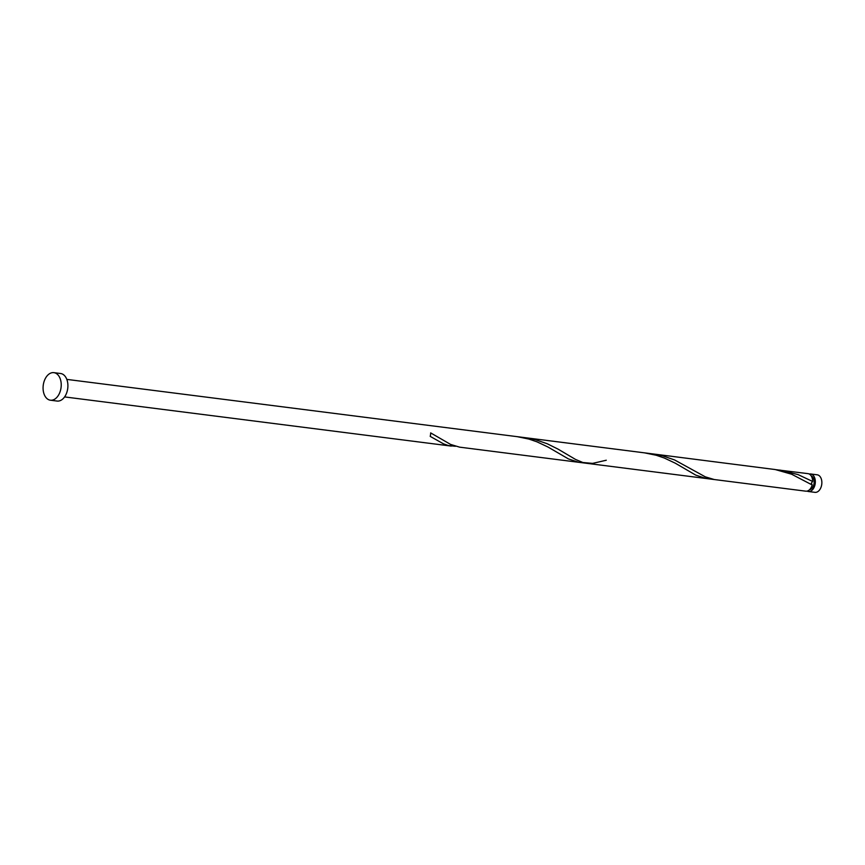 <?xml version="1.0" encoding="UTF-8"?>
<svg xmlns="http://www.w3.org/2000/svg" width="865" height="865" viewBox="0 0 865 865"><rect width="100%" height="100%" fill="white"/><g stroke="black" fill="none" stroke-linecap="round" stroke-linejoin="round"><path stroke-width="1.3" d="M817.133 474.809A8.834 5.72 97.2 0 1 817.198 474.809A8.834 5.72 97.2 0 1 817.274 474.82A8.834 5.72 97.2 0 1 821.75 484.357A8.834 5.72 97.2 0 1 814.971 492.347A8.834 5.72 97.2 0 1 814.906 492.336M807.121 491.093A8.834 5.72 -82.8 0 0 808.364 491.504A8.834 5.72 -82.8 0 0 808.429 491.515A8.834 5.72 -82.8 0 0 815.208 483.524A8.834 5.72 -82.8 0 0 810.732 473.988A8.834 5.72 -82.8 0 0 810.656 473.977A8.834 5.72 -82.8 0 0 809.294 474.063M809.489 489.741A7.071 4.574 -82.8 0 0 814.084 483.319A7.071 4.574 -82.8 0 0 811.251 475.955M60.474 373.496A13.883 8.985 97.2 0 1 60.582 373.507A13.883 8.985 97.2 0 1 60.691 373.518A13.883 8.985 97.2 0 1 67.73 388.493A13.883 8.985 97.2 0 1 57.079 401.057A13.883 8.985 97.2 0 1 56.971 401.036M54.008 372.674A13.883 8.985 97.2 0 1 61.047 387.65A13.883 8.985 97.2 0 1 50.397 400.203A13.883 8.985 97.2 0 1 50.289 400.192A13.883 8.985 97.2 0 1 43.25 385.217A13.883 8.985 97.2 0 1 53.9 372.653A13.883 8.985 97.2 0 1 54.008 372.674M805.683 491.158A8.834 5.72 -82.8 0 0 805.758 491.169A8.834 5.72 -82.8 0 0 812.181 484.962L811.392 483.07L812.646 481.47A8.834 5.72 -82.8 0 0 808.051 473.652A8.834 5.72 -82.8 0 0 807.986 473.642L775.894 469.673M812.646 481.47L798.049 474.593L779.971 470.073M706.132 478.496L710.057 478.659M714.252 479.534L705.289 476.831L674.592 459.953L662.633 455.833L652.643 453.887L775.202 469.544L791.583 474.204L812.181 484.962M606.279 460.223L592.59 463.391L582.826 462.494L575.452 459.391L558.001 449.097L547.264 443.767L535.305 439.636L521.249 437.29M459.607 447.151L450.643 444.448L430.673 432.9A8.834 5.72 -82.8 0 1 430.208 436.382L443.561 443.886L448.394 445.551L455.412 446.275M578.631 462.288L705.959 478.475L695.73 475.101L675.251 463.175L664.255 458.007L656.265 455.271L644.522 452.849L517.194 436.663L528.937 439.085L536.938 441.82L547.923 446.989L568.413 458.915L578.631 462.288L459.423 447.129M814.971 492.347L808.429 491.515M57.079 401.057L50.397 400.203M652.643 453.887L525.314 437.701M805.758 491.169L586.751 463.316M517.194 436.663L66.821 379.389M451.303 446.091L64.594 396.916M60.582 373.507L53.9 372.653M817.198 474.809L810.656 473.977"/></g></svg>
